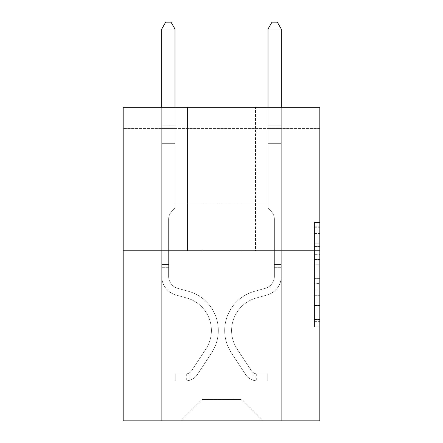 <?xml version="1.0" encoding="UTF-8"?>
<svg xmlns="http://www.w3.org/2000/svg" width="443" height="443" viewBox="0 0 443 443"><rect width="100%" height="100%" fill="white"/><g stroke="black" fill="none" stroke-linecap="round" stroke-linejoin="round"><path stroke-width="0.33" stroke-dasharray="2.21 1.66" d="M314.508 254.354L314.508 271.05L319.818 271.05L319.818 321.651L319.818 227.752L319.818 271.05L314.508 271.05L314.508 226.185L314.508 326.868L314.508 222.536L314.508 319.564L319.818 319.564L314.508 319.564L319.818 319.564L314.508 319.564L314.508 302.868L314.508 326.868L319.818 326.868L319.818 222.536L319.818 319.303L319.818 278.348L314.508 278.348L319.818 278.348L319.818 302.868L319.818 229.834L314.508 229.834L319.818 229.834L319.818 326.868L319.818 227.752L319.818 326.868L314.508 326.868L314.508 222.536L319.818 222.536L319.818 227.752L319.818 222.536L319.818 227.752L319.818 222.536L319.818 226.185L319.818 222.536L314.508 222.536L314.508 229.834L319.818 229.834L314.508 229.834L314.508 254.354L319.818 254.354M319.818 264.787L319.818 259.57L319.818 264.787L314.508 264.787L314.508 243.788L314.508 305.609L314.508 290.087L319.818 290.087L314.508 290.087L314.508 326.868L319.818 326.868L314.508 326.868L319.818 326.868L314.508 326.868L314.508 222.536L319.818 222.536L314.508 222.536L319.818 222.536L314.508 222.536L314.508 264.787L319.818 264.787M319.818 128.548L319.818 107.289L123.182 107.289L319.818 107.289L319.818 420.85L123.182 420.85L123.182 250.782L319.818 250.782L123.182 250.782L123.182 107.289L319.818 107.289L319.818 128.548L123.182 128.548L319.818 128.548M262.422 420.85L281.288 420.85L281.288 128.548L268.004 128.548L268.004 202.949L241.164 202.949L241.164 399.592L262.422 420.85L281.288 420.85L281.288 128.548L268.004 128.548L268.004 202.949L241.164 202.949L241.164 399.592L201.836 399.592L201.836 202.949L201.836 399.592L201.836 202.949L201.836 399.592L201.836 202.949L241.164 202.949L241.164 399.592L262.422 420.85L281.288 420.85L281.288 128.548L268.004 128.548L268.004 202.949L241.164 202.949L241.164 399.592L262.422 420.85L281.288 420.85L281.288 128.548L268.004 128.548L268.004 202.949L241.164 202.949L241.164 399.592L262.422 420.85L281.288 420.85L281.288 128.548L268.004 128.548L268.004 202.949L241.164 202.949L241.164 399.592L262.422 420.85L281.288 420.85L281.288 128.548L268.004 128.548L268.004 202.949L241.164 202.949L241.164 399.592L262.422 420.85L281.288 420.85L281.288 128.548L268.004 128.548L268.004 202.949L241.164 202.949L241.164 399.592L262.422 420.85L281.288 420.85L281.288 128.548L268.004 128.548L268.004 202.949L241.164 202.949L241.164 399.592L262.422 420.85L281.288 420.85L281.288 128.548L268.004 128.548L268.004 202.949L241.164 202.949L241.164 399.592L262.422 420.85L281.288 420.85L281.288 128.548L268.004 128.548L268.004 202.949L241.164 202.949L241.164 399.592L262.422 420.85L281.288 420.85L281.288 128.548L268.004 128.548L268.004 202.949L241.164 202.949L241.164 399.592L262.422 420.85L281.288 420.85L281.288 128.548L268.004 128.548L268.004 202.949L241.164 202.949L241.164 399.592L262.422 420.85L281.288 420.85L281.288 128.548L268.004 128.548L268.004 202.949L241.164 202.949L241.164 399.592L262.422 420.85L281.288 420.85L281.288 128.548L268.004 128.548L268.004 202.949L241.164 202.949L241.164 399.592L262.422 420.85L281.288 420.85L281.288 128.548L268.004 128.548L268.004 202.949L241.164 202.949L241.164 399.592L262.422 420.85L281.288 420.85L281.288 128.548L268.004 128.548L268.004 202.949L241.164 202.949L241.164 399.592L262.422 420.85L281.288 420.85L281.288 128.548L268.004 128.548L268.004 202.949L241.164 202.949L241.164 399.592L262.422 420.85L180.578 420.85L281.288 420.85L281.288 128.548L268.004 128.548L268.004 202.949L241.164 202.949L241.164 399.592L262.422 420.85L241.164 399.592L241.164 202.949L174.996 202.949L174.996 128.548L161.712 128.548L161.712 420.85L180.578 420.85L201.836 399.592L201.836 202.949L174.996 202.949L174.996 128.548L161.712 128.548L161.712 420.85L180.578 420.85L201.836 399.592L201.836 202.949L174.996 202.949L174.996 128.548L161.712 128.548L161.712 420.85L180.578 420.85L201.836 399.592L201.836 202.949L174.996 202.949L174.996 128.548L161.712 128.548L161.712 420.85L180.578 420.85L201.836 399.592L201.836 202.949L174.996 202.949L174.996 128.548L161.712 128.548L161.712 420.85L180.578 420.85L201.836 399.592L201.836 202.949L174.996 202.949L174.996 128.548L161.712 128.548L161.712 420.85L180.578 420.85L201.836 399.592L201.836 202.949L174.996 202.949L174.996 128.548L161.712 128.548L161.712 420.85L180.578 420.85L201.836 399.592L201.836 202.949L174.996 202.949L174.996 128.548L161.712 128.548L161.712 420.85L180.578 420.85L201.836 399.592L201.836 202.949L174.996 202.949L174.996 128.548L161.712 128.548L161.712 420.85L180.578 420.85L201.836 399.592L201.836 202.949L174.996 202.949L174.996 128.548L161.712 128.548L161.712 420.85L180.578 420.85L201.836 399.592L201.836 202.949L174.996 202.949L174.996 128.548L161.712 128.548L161.712 420.85L180.578 420.85L201.836 399.592L201.836 202.949L174.996 202.949L174.996 128.548L161.712 128.548L161.712 420.85L180.578 420.85L201.836 399.592L201.836 202.949L174.996 202.949L174.996 128.548L161.712 128.548L161.712 420.85L180.578 420.85L201.836 399.592L201.836 202.949L174.996 202.949L174.996 128.548L161.712 128.548L161.712 420.85L180.578 420.85L201.836 399.592L201.836 202.949L174.996 202.949L174.996 128.548L161.712 128.548L161.712 420.85L180.578 420.85L201.836 399.592L241.164 399.592L262.422 420.85M161.712 420.85L180.578 420.85L201.836 399.592L201.836 202.949L174.996 202.949L174.996 128.548L161.712 128.548L161.712 420.85L180.578 420.85L201.836 399.592L180.578 420.85L201.836 399.592L180.578 420.85L161.712 420.85L161.712 128.548L161.712 420.85M174.996 128.548L161.712 128.548L174.996 128.548L174.996 202.949L174.996 128.548M255.511 107.289L187.489 107.289L255.511 107.289L187.489 107.289L255.511 107.289L255.511 250.782L187.489 250.782L255.511 250.782L187.489 250.782L255.511 250.782L255.511 107.289M123.182 128.548L123.182 107.289L123.182 128.548M201.836 202.949L174.996 202.949L201.836 202.949M123.182 250.782L319.818 250.782M314.508 271.05L319.818 271.05L314.508 271.05M314.508 226.185L314.508 222.536L314.508 226.185L319.818 226.185L314.508 226.185M314.508 305.349L314.508 283.57L314.508 305.349L319.818 305.349L314.508 305.349M314.508 283.57L314.508 278.348L319.818 278.348L314.508 278.348L314.508 283.57L319.818 283.57L314.508 283.57M314.508 243.788L314.508 229.834L314.508 243.788L319.818 243.788L314.508 243.788M314.508 222.536L319.818 222.536L314.508 222.536L314.508 227.752L314.508 222.536L319.818 222.536M314.508 326.868L319.818 326.868L314.508 326.868L314.508 321.651L314.508 326.868M187.489 107.289L187.489 250.782L187.489 107.289M168.622 264.493L168.622 267.683L161.712 267.683L161.712 264.493L161.712 276.299L161.712 29.061L161.712 143.322L161.712 29.061L174.996 29.061L174.996 125.784L174.996 29.061L161.712 29.061L165.699 22.15L171.009 22.15L165.699 22.15L161.712 29.061L161.712 143.322L161.712 29.061L174.996 29.061L171.009 22.15L174.996 29.061L174.996 143.322L161.712 143.322L161.712 29.061L165.699 22.15L171.009 22.15L165.699 22.15L161.712 29.061L161.712 143.322L161.712 29.061L174.996 29.061L161.712 29.061L165.699 22.15L171.009 22.15L174.996 29.061L171.009 22.15L165.699 22.15L161.712 29.061L161.712 143.322L174.996 143.322L174.996 208.16L172 211.156A11.546 11.546 0 0 0 168.622 219.324A11.546 11.546 0 0 1 172 211.156L174.996 208.16L174.996 29.061L174.996 143.322L161.712 143.322L161.712 276.299A19.398 19.398 0 0 0 175.899 294.988A19.398 19.398 0 0 1 161.712 276.299L161.712 143.322L174.996 143.322L174.996 208.16L172 211.156A11.546 11.546 0 0 0 168.622 219.324A11.546 11.546 0 0 1 172 211.156L174.996 208.16L174.996 29.061L161.712 29.061L174.996 29.061L171.009 22.15L174.996 29.061L174.996 143.322L161.712 143.322L161.712 276.299A19.398 19.398 0 0 0 175.899 294.988A19.398 19.398 0 0 1 161.712 276.299L161.712 143.322L174.996 143.322L174.996 208.16L172 211.156A11.546 11.546 0 0 0 168.622 219.324A11.546 11.546 0 0 1 172 211.156L174.996 208.16L174.996 29.061L161.712 29.061L165.699 22.15L171.009 22.15L165.699 22.15L161.712 29.061L161.712 125.784L161.712 29.061L174.996 29.061L171.009 22.15L174.996 29.061L174.996 143.322L161.712 143.322L161.712 276.299A19.398 19.398 0 0 0 175.899 294.988A19.398 19.398 0 0 1 161.712 276.299L161.712 143.322L174.996 143.322L174.996 208.16L172 211.156A11.546 11.546 0 0 0 168.622 219.324A11.546 11.546 0 0 1 172 211.156L174.996 208.16L174.996 29.061L161.712 29.061L165.699 22.15L171.009 22.15L165.699 22.15L161.712 29.061L161.712 127.767L161.712 29.061L174.996 29.061L171.009 22.15L174.996 29.061L174.996 143.322L161.712 143.322L161.712 276.299A19.398 19.398 0 0 0 175.899 294.988L186.713 298.001L175.899 294.988A19.398 19.398 0 0 1 161.712 276.299L161.712 143.322L174.996 143.322L174.996 208.16L172 211.156A11.546 11.546 0 0 0 168.622 219.324A11.546 11.546 0 0 1 172 211.156L174.996 208.16L174.996 29.061L161.712 29.061L165.699 22.15L171.009 22.15L165.699 22.15L161.712 29.061L161.712 276.299A19.398 19.398 0 0 0 175.899 294.988A19.398 19.398 0 0 1 161.712 276.299L161.712 143.322L174.996 143.322L174.996 208.16L172 211.156A11.546 11.546 0 0 0 168.622 219.324A11.546 11.546 0 0 1 172 211.156L174.996 208.16L174.996 143.322L161.712 143.322L161.712 276.299A19.398 19.398 0 0 0 175.899 294.988A19.398 19.398 0 0 1 161.712 276.299L161.712 143.322L174.996 143.322L174.996 127.767L174.996 208.16L172 211.156A11.546 11.546 0 0 0 168.622 219.324A11.546 11.546 0 0 1 172 211.156L174.996 208.16L174.996 143.322L161.712 143.322L161.712 276.299A19.398 19.398 0 0 0 175.899 294.988L186.713 298.001L175.899 294.988A19.398 19.398 0 0 1 161.712 276.299L161.712 143.322L174.996 143.322L174.996 125.784L174.996 208.16L172 211.156A11.546 11.546 0 0 0 168.622 219.324A11.546 11.546 0 0 1 172 211.156L174.996 208.16L174.996 143.322L161.712 143.322L161.712 276.299A19.398 19.398 0 0 0 175.899 294.988A19.398 19.398 0 0 1 161.712 276.299L161.712 143.322L174.996 143.322L174.996 29.061L171.009 22.15L174.996 29.061L174.996 208.16L172 211.156A11.546 11.546 0 0 0 168.622 219.324A11.546 11.546 0 0 1 172 211.156L174.996 208.16L174.996 143.322L161.712 143.322L161.712 276.299L161.712 267.683L168.622 267.683L168.622 264.493L161.712 264.493L168.622 264.493L168.622 276.299L168.622 219.324L168.622 276.299A12.487 12.487 0 0 0 177.754 288.332A12.487 12.487 0 0 1 168.622 276.299L168.622 219.324L168.622 276.299L168.622 264.493L161.712 264.493L168.622 264.493L168.622 276.299A12.487 12.487 0 0 0 177.754 288.332A12.487 12.487 0 0 1 168.622 276.299L168.622 219.324L168.622 276.299A12.487 12.487 0 0 0 177.754 288.332A12.487 12.487 0 0 1 168.622 276.299L168.622 219.324L168.622 276.299L168.622 264.493L161.712 264.493L168.622 264.493L168.622 276.299A12.487 12.487 0 0 0 177.754 288.332L188.568 291.344L177.754 288.332A12.487 12.487 0 0 1 168.622 276.299L168.622 219.324L168.622 276.299A12.487 12.487 0 0 0 177.754 288.332A12.487 12.487 0 0 1 168.622 276.299L168.622 219.324L168.622 276.299L168.622 264.493L161.712 264.493L168.622 264.493L168.622 276.299A12.487 12.487 0 0 0 177.754 288.332A12.487 12.487 0 0 1 168.622 276.299L168.622 219.324L168.622 276.299A12.487 12.487 0 0 0 177.754 288.332L188.568 291.344L177.754 288.332A12.487 12.487 0 0 1 168.622 276.299L168.622 219.324L168.622 276.299L168.622 264.493L161.712 264.493M185.894 380.88A14.082 14.082 0 0 0 197.401 374.529L211.649 352.811A40.656 40.656 0 0 0 188.568 291.344L177.754 288.332A12.487 12.487 0 0 1 168.622 276.299A12.487 12.487 0 0 0 177.754 288.332A12.487 12.487 0 0 1 168.622 276.299L168.622 219.324L168.622 276.299A12.487 12.487 0 0 0 177.754 288.332L188.568 291.344A40.656 40.656 0 0 1 211.649 352.811A40.656 40.656 0 0 0 188.568 291.344L177.754 288.332A12.487 12.487 0 0 1 168.622 276.299A12.487 12.487 0 0 0 177.754 288.332A12.487 12.487 0 0 1 168.622 276.299A12.487 12.487 0 0 0 177.754 288.332L188.568 291.344L177.754 288.332A12.487 12.487 0 0 1 168.622 276.299A12.487 12.487 0 0 0 177.754 288.332L188.568 291.344L177.754 288.332A12.487 12.487 0 0 1 168.622 276.299A12.487 12.487 0 0 0 177.754 288.332A12.487 12.487 0 0 1 168.622 276.299A12.487 12.487 0 0 0 177.754 288.332L188.568 291.344A40.656 40.656 0 0 1 211.649 352.811A40.656 40.656 0 0 0 188.568 291.344L177.754 288.332A12.487 12.487 0 0 1 168.622 276.299A12.487 12.487 0 0 0 177.754 288.332L188.568 291.344L177.754 288.332A12.487 12.487 0 0 1 168.622 276.299A12.487 12.487 0 0 0 177.754 288.332A12.487 12.487 0 0 1 168.622 276.299A12.487 12.487 0 0 0 177.754 288.332L188.568 291.344L177.754 288.332A12.487 12.487 0 0 1 168.622 276.299A12.487 12.487 0 0 0 177.754 288.332L188.568 291.344A40.656 40.656 0 0 1 211.649 352.811L197.401 374.529L211.649 352.811A40.656 40.656 0 0 0 188.568 291.344L177.754 288.332L188.568 291.344A40.656 40.656 0 0 1 211.649 352.811A40.656 40.656 0 0 0 188.568 291.344L177.754 288.332L188.568 291.344A40.656 40.656 0 0 1 211.649 352.811A40.656 40.656 0 0 0 188.568 291.344L177.754 288.332L188.568 291.344A40.656 40.656 0 0 1 211.649 352.811L197.401 374.529L211.649 352.811A40.656 40.656 0 0 0 188.568 291.344L177.754 288.332L188.568 291.344A40.656 40.656 0 0 1 211.649 352.811A40.656 40.656 0 0 0 188.568 291.344L177.754 288.332L188.568 291.344A40.656 40.656 0 0 1 211.649 352.811A40.656 40.656 0 0 0 188.568 291.344L177.754 288.332L188.568 291.344A40.656 40.656 0 0 1 211.649 352.811L197.401 374.529A14.082 14.082 0 0 1 189.881 380.227A14.082 14.082 0 0 0 197.401 374.529L211.649 352.811A40.656 40.656 0 0 0 188.568 291.344A40.656 40.656 0 0 1 211.649 352.811A40.656 40.656 0 0 0 188.568 291.344A40.656 40.656 0 0 1 211.649 352.811L197.401 374.529L211.649 352.811A40.656 40.656 0 0 0 188.568 291.344A40.656 40.656 0 0 1 211.649 352.811L197.401 374.529L211.649 352.811A40.656 40.656 0 0 0 188.568 291.344A40.656 40.656 0 0 1 211.649 352.811A40.656 40.656 0 0 0 188.568 291.344A40.656 40.656 0 0 1 211.649 352.811L197.401 374.529A14.082 14.082 0 0 1 189.881 380.227C185.783 381.096 185.783 381.096 189.881 380.227C185.783 381.096 185.783 381.096 189.881 380.227A14.082 14.082 0 0 0 197.401 374.529L211.649 352.811A40.656 40.656 0 0 0 188.568 291.344A40.656 40.656 0 0 1 211.649 352.811L197.401 374.529L211.649 352.811A40.656 40.656 0 0 0 188.568 291.344A40.656 40.656 0 0 1 211.649 352.811A40.656 40.656 0 0 0 188.568 291.344A40.656 40.656 0 0 1 211.649 352.811L197.401 374.529L211.649 352.811A40.656 40.656 0 0 0 188.568 291.344A40.656 40.656 0 0 1 211.649 352.811L197.401 374.529A14.082 14.082 0 0 1 189.881 380.227C185.783 381.096 185.783 381.096 189.881 380.227C185.783 381.096 185.783 381.096 189.881 380.227A14.082 14.082 0 0 0 197.401 374.529L211.649 352.811L197.401 374.529A14.082 14.082 0 0 1 189.881 380.227C185.783 381.096 185.783 381.096 189.881 380.227C185.783 381.096 185.783 381.096 189.881 380.227A14.082 14.082 0 0 0 197.401 374.529L211.649 352.811L197.401 374.529A14.082 14.082 0 0 1 189.881 380.227C185.783 381.096 185.783 381.096 189.881 380.227C185.783 381.096 185.783 381.096 189.881 380.227A14.082 14.082 0 0 0 197.401 374.529L211.649 352.811L197.401 374.529A14.082 14.082 0 0 1 189.881 380.227C185.783 381.096 185.783 381.096 189.881 380.227C185.783 381.096 185.783 381.096 189.881 380.227A14.082 14.082 0 0 0 197.401 374.529L211.649 352.811L197.401 374.529A14.082 14.082 0 0 1 189.881 380.227C185.783 381.096 185.783 381.096 189.881 380.227C185.783 381.096 185.783 381.096 189.881 380.227A14.082 14.082 0 0 0 197.401 374.529L211.649 352.811L197.401 374.529A14.082 14.082 0 0 1 189.881 380.227C185.783 381.096 185.783 381.096 189.881 380.227C185.783 381.096 185.783 381.096 189.881 380.227A14.082 14.082 0 0 0 197.401 374.529L211.649 352.811L197.401 374.529A14.082 14.082 0 0 1 189.881 380.227C185.783 381.096 185.783 381.096 189.881 380.227C185.783 381.096 185.783 381.096 189.881 380.227A14.082 14.082 0 0 0 197.401 374.529A14.082 14.082 0 0 1 185.894 380.88L185.894 373.97A7.177 7.177 0 0 0 191.625 370.736L205.873 349.023A33.746 33.746 0 0 0 186.713 298.001A33.746 33.746 0 0 1 205.873 349.023A33.746 33.746 0 0 0 186.713 298.001L175.899 294.988A19.398 19.398 0 0 1 161.712 276.299A19.398 19.398 0 0 0 175.899 294.988L186.713 298.001L175.899 294.988A19.398 19.398 0 0 1 161.712 276.299A19.398 19.398 0 0 0 175.899 294.988A19.398 19.398 0 0 1 161.712 276.299A19.398 19.398 0 0 0 175.899 294.988L186.713 298.001L175.899 294.988A19.398 19.398 0 0 1 161.712 276.299A19.398 19.398 0 0 0 175.899 294.988L186.713 298.001A33.746 33.746 0 0 1 205.873 349.023A33.746 33.746 0 0 0 186.713 298.001L175.899 294.988A19.398 19.398 0 0 1 161.712 276.299A19.398 19.398 0 0 0 175.899 294.988A19.398 19.398 0 0 1 161.712 276.299A19.398 19.398 0 0 0 175.899 294.988L186.713 298.001L175.899 294.988A19.398 19.398 0 0 1 161.712 276.299A19.398 19.398 0 0 0 175.899 294.988L186.713 298.001L175.899 294.988A19.398 19.398 0 0 1 161.712 276.299A19.398 19.398 0 0 0 175.899 294.988A19.398 19.398 0 0 1 161.712 276.299A19.398 19.398 0 0 0 175.899 294.988L186.713 298.001A33.746 33.746 0 0 1 205.873 349.023L191.625 370.736L205.873 349.023A33.746 33.746 0 0 0 186.713 298.001L175.899 294.988A19.398 19.398 0 0 1 161.712 276.299A19.398 19.398 0 0 0 175.899 294.988L186.713 298.001A33.746 33.746 0 0 1 205.873 349.023A33.746 33.746 0 0 0 186.713 298.001L175.899 294.988L186.713 298.001A33.746 33.746 0 0 1 205.873 349.023A33.746 33.746 0 0 0 186.713 298.001L175.899 294.988L186.713 298.001A33.746 33.746 0 0 1 205.873 349.023L191.625 370.736L205.873 349.023A33.746 33.746 0 0 0 186.713 298.001L175.899 294.988L186.713 298.001A33.746 33.746 0 0 1 205.873 349.023A33.746 33.746 0 0 0 186.713 298.001L175.899 294.988L186.713 298.001A33.746 33.746 0 0 1 205.873 349.023A33.746 33.746 0 0 0 186.713 298.001L175.899 294.988L186.713 298.001A33.746 33.746 0 0 1 205.873 349.023L191.625 370.736A7.177 7.177 0 0 1 189.881 372.58C185.855 374.429 185.855 374.429 189.881 372.58C185.855 374.429 185.855 374.429 189.881 372.58A7.177 7.177 0 0 0 191.625 370.736L205.873 349.023A33.746 33.746 0 0 0 186.713 298.001A33.746 33.746 0 0 1 205.873 349.023A33.746 33.746 0 0 0 186.713 298.001A33.746 33.746 0 0 1 205.873 349.023L191.625 370.736L205.873 349.023A33.746 33.746 0 0 0 186.713 298.001A33.746 33.746 0 0 1 205.873 349.023L191.625 370.736L205.873 349.023A33.746 33.746 0 0 0 186.713 298.001A33.746 33.746 0 0 1 205.873 349.023A33.746 33.746 0 0 0 186.713 298.001A33.746 33.746 0 0 1 205.873 349.023L191.625 370.736A7.177 7.177 0 0 1 189.881 372.58C185.855 374.429 185.855 374.429 189.881 372.58C185.855 374.429 185.855 374.429 189.881 372.58A7.177 7.177 0 0 0 191.625 370.736L205.873 349.023A33.746 33.746 0 0 0 186.713 298.001A33.746 33.746 0 0 1 205.873 349.023L191.625 370.736L205.873 349.023A33.746 33.746 0 0 0 186.713 298.001A33.746 33.746 0 0 1 205.873 349.023A33.746 33.746 0 0 0 186.713 298.001A33.746 33.746 0 0 1 205.873 349.023L191.625 370.736L205.873 349.023A33.746 33.746 0 0 0 186.713 298.001A33.746 33.746 0 0 1 205.873 349.023L191.625 370.736A7.177 7.177 0 0 1 189.881 372.58C185.855 374.429 185.855 374.429 189.881 372.58C185.855 374.429 185.855 374.429 189.881 372.58A7.177 7.177 0 0 0 191.625 370.736L205.873 349.023L191.625 370.736A7.177 7.177 0 0 1 189.881 372.58C185.855 374.429 185.855 374.429 189.881 372.58C185.855 374.429 185.855 374.429 189.881 372.58A7.177 7.177 0 0 0 191.625 370.736L205.873 349.023L191.625 370.736A7.177 7.177 0 0 1 189.881 372.58C185.855 374.429 185.855 374.429 189.881 372.58C185.855 374.429 185.855 374.429 189.881 372.58A7.177 7.177 0 0 0 191.625 370.736L205.873 349.023L191.625 370.736A7.177 7.177 0 0 1 189.881 372.58C185.855 374.429 185.855 374.429 189.881 372.58C185.855 374.429 185.855 374.429 189.881 372.58A7.177 7.177 0 0 0 191.625 370.736L205.873 349.023L191.625 370.736A7.177 7.177 0 0 1 189.881 372.58C185.855 374.429 185.855 374.429 189.881 372.58C185.855 374.429 185.855 374.429 189.881 372.58A7.177 7.177 0 0 0 191.625 370.736L205.873 349.023L191.625 370.736A7.177 7.177 0 0 1 189.881 372.58C185.855 374.429 185.855 374.429 189.881 372.58C185.855 374.429 185.855 374.429 189.881 372.58A7.177 7.177 0 0 0 191.625 370.736L205.873 349.023L191.625 370.736A7.177 7.177 0 0 1 189.881 372.58C185.855 374.429 185.855 374.429 189.881 372.58C185.855 374.429 185.855 374.429 189.881 372.58A7.177 7.177 0 0 0 191.625 370.736A7.177 7.177 0 0 1 185.894 373.97L185.894 380.88L175.262 380.886L185.894 380.88A14.082 14.082 0 0 0 197.401 374.529A14.082 14.082 0 0 1 185.894 380.88L185.894 373.97L175.262 373.975L185.894 373.97A7.177 7.177 0 0 0 191.625 370.736A7.177 7.177 0 0 1 185.894 373.97L185.894 380.88L175.262 380.886L175.262 373.975L175.262 380.886L185.894 380.88A14.082 14.082 0 0 0 197.401 374.529A14.082 14.082 0 0 1 185.894 380.88L185.894 373.97L175.262 373.975L185.894 373.97A7.177 7.177 0 0 0 191.625 370.736A7.177 7.177 0 0 1 185.894 373.97L185.894 380.88L175.262 380.886L175.262 373.975L175.262 380.886L185.894 380.88A14.082 14.082 0 0 0 197.401 374.529A14.082 14.082 0 0 1 185.894 380.88L185.894 373.97L175.262 373.975L185.894 373.97A7.177 7.177 0 0 0 191.625 370.736A7.177 7.177 0 0 1 185.894 373.97L185.894 380.88L175.262 380.886L175.262 373.975L175.262 380.886L185.894 380.88A14.082 14.082 0 0 0 197.401 374.529A14.082 14.082 0 0 1 185.894 380.88L185.894 373.97L175.262 373.975L185.894 373.97A7.177 7.177 0 0 0 191.625 370.736A7.177 7.177 0 0 1 185.894 373.97L185.894 380.88L175.262 380.886L175.262 373.975L175.262 380.886L185.894 380.88A14.082 14.082 0 0 0 197.401 374.529A14.082 14.082 0 0 1 185.894 380.88L185.894 373.97L175.262 373.975L185.894 373.97A7.177 7.177 0 0 0 191.625 370.736A7.177 7.177 0 0 1 185.894 373.97L185.894 380.88L175.262 380.886L175.262 373.975L175.262 380.886L185.894 380.88A14.082 14.082 0 0 0 197.401 374.529A14.082 14.082 0 0 1 185.894 380.88L185.894 373.97L175.262 373.975L185.894 373.97A7.177 7.177 0 0 0 191.625 370.736A7.177 7.177 0 0 1 185.894 373.97L185.894 380.88L175.262 380.886L175.262 373.975L175.262 380.886L185.894 380.88A14.082 14.082 0 0 0 197.401 374.529A14.082 14.082 0 0 1 185.894 380.88L185.894 373.97L175.262 373.975L185.894 373.97A7.177 7.177 0 0 0 191.625 370.736A7.177 7.177 0 0 1 185.894 373.97L185.894 380.88L175.262 380.886L175.262 373.975L175.262 380.886L185.894 380.88A14.082 14.082 0 0 0 197.401 374.529A14.082 14.082 0 0 1 185.894 380.88L185.894 373.97L175.262 373.975L185.894 373.97A7.177 7.177 0 0 0 191.625 370.736A7.177 7.177 0 0 1 185.894 373.97L185.894 380.88L175.262 380.886L175.262 373.975L175.262 380.886L185.894 380.88M274.378 264.493L274.378 267.683L281.288 267.683L281.288 264.493L281.288 276.299L281.288 29.061L281.288 143.322L281.288 29.061L268.004 29.061L268.004 125.784L268.004 29.061L281.288 29.061L277.301 22.15L271.991 22.15L277.301 22.15L281.288 29.061L281.288 143.322L281.288 29.061L268.004 29.061L271.991 22.15L268.004 29.061L268.004 143.322L281.288 143.322L281.288 29.061L277.301 22.15L271.991 22.15L277.301 22.15L281.288 29.061L281.288 143.322L281.288 29.061L268.004 29.061L281.288 29.061L277.301 22.15L271.991 22.15L268.004 29.061L271.991 22.15L277.301 22.15L281.288 29.061L281.288 143.322L268.004 143.322L268.004 208.16L271 211.156A11.546 11.546 0 0 1 274.378 219.324A11.546 11.546 0 0 0 271 211.156L268.004 208.16L268.004 29.061L268.004 143.322L281.288 143.322L281.288 276.299A19.398 19.398 0 0 1 267.101 294.988A19.398 19.398 0 0 0 281.288 276.299L281.288 143.322L268.004 143.322L268.004 208.16L271 211.156A11.546 11.546 0 0 1 274.378 219.324A11.546 11.546 0 0 0 271 211.156L268.004 208.16L268.004 29.061L281.288 29.061L268.004 29.061L271.991 22.15L268.004 29.061L268.004 143.322L281.288 143.322L281.288 276.299A19.398 19.398 0 0 1 267.101 294.988A19.398 19.398 0 0 0 281.288 276.299L281.288 143.322L268.004 143.322L268.004 208.16L271 211.156A11.546 11.546 0 0 1 274.378 219.324A11.546 11.546 0 0 0 271 211.156L268.004 208.16L268.004 29.061L281.288 29.061L277.301 22.15L271.991 22.15L277.301 22.15L281.288 29.061L281.288 125.784L281.288 29.061L268.004 29.061L271.991 22.15L268.004 29.061L268.004 143.322L281.288 143.322L281.288 276.299A19.398 19.398 0 0 1 267.101 294.988A19.398 19.398 0 0 0 281.288 276.299L281.288 143.322L268.004 143.322L268.004 208.16L271 211.156A11.546 11.546 0 0 1 274.378 219.324A11.546 11.546 0 0 0 271 211.156L268.004 208.16L268.004 29.061L281.288 29.061L277.301 22.15L271.991 22.15L277.301 22.15L281.288 29.061L281.288 127.767L281.288 29.061L268.004 29.061L271.991 22.15L268.004 29.061L268.004 143.322L281.288 143.322L281.288 276.299A19.398 19.398 0 0 1 267.101 294.988L256.287 298.001L267.101 294.988A19.398 19.398 0 0 0 281.288 276.299L281.288 143.322L268.004 143.322L268.004 208.16L271 211.156A11.546 11.546 0 0 1 274.378 219.324A11.546 11.546 0 0 0 271 211.156L268.004 208.16L268.004 29.061L281.288 29.061L277.301 22.15L271.991 22.15L277.301 22.15L281.288 29.061L281.288 276.299A19.398 19.398 0 0 1 267.101 294.988A19.398 19.398 0 0 0 281.288 276.299L281.288 143.322L268.004 143.322L268.004 208.16L271 211.156A11.546 11.546 0 0 1 274.378 219.324A11.546 11.546 0 0 0 271 211.156L268.004 208.16L268.004 143.322L281.288 143.322L281.288 276.299A19.398 19.398 0 0 1 267.101 294.988A19.398 19.398 0 0 0 281.288 276.299L281.288 143.322L268.004 143.322L268.004 127.767L268.004 208.16L271 211.156A11.546 11.546 0 0 1 274.378 219.324A11.546 11.546 0 0 0 271 211.156L268.004 208.16L268.004 143.322L281.288 143.322L281.288 276.299A19.398 19.398 0 0 1 267.101 294.988L256.287 298.001L267.101 294.988A19.398 19.398 0 0 0 281.288 276.299L281.288 143.322L268.004 143.322L268.004 125.784L268.004 208.16L271 211.156A11.546 11.546 0 0 1 274.378 219.324A11.546 11.546 0 0 0 271 211.156L268.004 208.16L268.004 143.322L281.288 143.322L281.288 276.299A19.398 19.398 0 0 1 267.101 294.988A19.398 19.398 0 0 0 281.288 276.299L281.288 143.322L268.004 143.322L268.004 29.061L271.991 22.15L268.004 29.061L268.004 208.16L271 211.156A11.546 11.546 0 0 1 274.378 219.324A11.546 11.546 0 0 0 271 211.156L268.004 208.16L268.004 143.322L281.288 143.322L281.288 276.299L281.288 267.683L274.378 267.683L274.378 264.493L281.288 264.493L274.378 264.493L274.378 276.299L274.378 219.324L274.378 276.299A12.487 12.487 0 0 1 265.246 288.332A12.487 12.487 0 0 0 274.378 276.299L274.378 219.324L274.378 276.299L274.378 264.493L281.288 264.493L274.378 264.493L274.378 276.299A12.487 12.487 0 0 1 265.246 288.332A12.487 12.487 0 0 0 274.378 276.299L274.378 219.324L274.378 276.299A12.487 12.487 0 0 1 265.246 288.332A12.487 12.487 0 0 0 274.378 276.299L274.378 219.324L274.378 276.299L274.378 264.493L281.288 264.493L274.378 264.493L274.378 276.299A12.487 12.487 0 0 1 265.246 288.332L254.432 291.344L265.246 288.332A12.487 12.487 0 0 0 274.378 276.299L274.378 219.324L274.378 276.299A12.487 12.487 0 0 1 265.246 288.332A12.487 12.487 0 0 0 274.378 276.299L274.378 219.324L274.378 276.299L274.378 264.493L281.288 264.493L274.378 264.493L274.378 276.299A12.487 12.487 0 0 1 265.246 288.332A12.487 12.487 0 0 0 274.378 276.299L274.378 219.324L274.378 276.299A12.487 12.487 0 0 1 265.246 288.332L254.432 291.344L265.246 288.332A12.487 12.487 0 0 0 274.378 276.299L274.378 219.324L274.378 276.299L274.378 264.493L281.288 264.493M257.106 380.88A14.082 14.082 0 0 1 245.599 374.529L231.351 352.811A40.656 40.656 0 0 1 254.432 291.344L265.246 288.332A12.487 12.487 0 0 0 274.378 276.299A12.487 12.487 0 0 1 265.246 288.332A12.487 12.487 0 0 0 274.378 276.299L274.378 219.324L274.378 276.299A12.487 12.487 0 0 1 265.246 288.332L254.432 291.344A40.656 40.656 0 0 0 231.351 352.811A40.656 40.656 0 0 1 254.432 291.344L265.246 288.332A12.487 12.487 0 0 0 274.378 276.299A12.487 12.487 0 0 1 265.246 288.332A12.487 12.487 0 0 0 274.378 276.299A12.487 12.487 0 0 1 265.246 288.332L254.432 291.344L265.246 288.332A12.487 12.487 0 0 0 274.378 276.299A12.487 12.487 0 0 1 265.246 288.332L254.432 291.344L265.246 288.332A12.487 12.487 0 0 0 274.378 276.299A12.487 12.487 0 0 1 265.246 288.332A12.487 12.487 0 0 0 274.378 276.299A12.487 12.487 0 0 1 265.246 288.332L254.432 291.344A40.656 40.656 0 0 0 231.351 352.811A40.656 40.656 0 0 1 254.432 291.344L265.246 288.332A12.487 12.487 0 0 0 274.378 276.299A12.487 12.487 0 0 1 265.246 288.332L254.432 291.344L265.246 288.332A12.487 12.487 0 0 0 274.378 276.299A12.487 12.487 0 0 1 265.246 288.332A12.487 12.487 0 0 0 274.378 276.299A12.487 12.487 0 0 1 265.246 288.332L254.432 291.344L265.246 288.332A12.487 12.487 0 0 0 274.378 276.299A12.487 12.487 0 0 1 265.246 288.332L254.432 291.344A40.656 40.656 0 0 0 231.351 352.811L245.599 374.529L231.351 352.811A40.656 40.656 0 0 1 254.432 291.344L265.246 288.332L254.432 291.344A40.656 40.656 0 0 0 231.351 352.811A40.656 40.656 0 0 1 254.432 291.344L265.246 288.332L254.432 291.344A40.656 40.656 0 0 0 231.351 352.811A40.656 40.656 0 0 1 254.432 291.344L265.246 288.332L254.432 291.344A40.656 40.656 0 0 0 231.351 352.811L245.599 374.529L231.351 352.811A40.656 40.656 0 0 1 254.432 291.344L265.246 288.332L254.432 291.344A40.656 40.656 0 0 0 231.351 352.811A40.656 40.656 0 0 1 254.432 291.344L265.246 288.332L254.432 291.344A40.656 40.656 0 0 0 231.351 352.811A40.656 40.656 0 0 1 254.432 291.344L265.246 288.332L254.432 291.344A40.656 40.656 0 0 0 231.351 352.811L245.599 374.529A14.082 14.082 0 0 0 253.119 380.227A14.082 14.082 0 0 1 245.599 374.529L231.351 352.811A40.656 40.656 0 0 1 254.432 291.344A40.656 40.656 0 0 0 231.351 352.811A40.656 40.656 0 0 1 254.432 291.344A40.656 40.656 0 0 0 231.351 352.811L245.599 374.529L231.351 352.811A40.656 40.656 0 0 1 254.432 291.344A40.656 40.656 0 0 0 231.351 352.811L245.599 374.529L231.351 352.811A40.656 40.656 0 0 1 254.432 291.344A40.656 40.656 0 0 0 231.351 352.811A40.656 40.656 0 0 1 254.432 291.344A40.656 40.656 0 0 0 231.351 352.811L245.599 374.529A14.082 14.082 0 0 0 253.119 380.227C257.217 381.096 257.217 381.096 253.119 380.227C257.217 381.096 257.217 381.096 253.119 380.227A14.082 14.082 0 0 1 245.599 374.529L231.351 352.811A40.656 40.656 0 0 1 254.432 291.344A40.656 40.656 0 0 0 231.351 352.811L245.599 374.529L231.351 352.811A40.656 40.656 0 0 1 254.432 291.344A40.656 40.656 0 0 0 231.351 352.811A40.656 40.656 0 0 1 254.432 291.344A40.656 40.656 0 0 0 231.351 352.811L245.599 374.529L231.351 352.811A40.656 40.656 0 0 1 254.432 291.344A40.656 40.656 0 0 0 231.351 352.811L245.599 374.529A14.082 14.082 0 0 0 253.119 380.227C257.217 381.096 257.217 381.096 253.119 380.227C257.217 381.096 257.217 381.096 253.119 380.227A14.082 14.082 0 0 1 245.599 374.529L231.351 352.811L245.599 374.529A14.082 14.082 0 0 0 253.119 380.227C257.217 381.096 257.217 381.096 253.119 380.227C257.217 381.096 257.217 381.096 253.119 380.227A14.082 14.082 0 0 1 245.599 374.529L231.351 352.811L245.599 374.529A14.082 14.082 0 0 0 253.119 380.227C257.217 381.096 257.217 381.096 253.119 380.227C257.217 381.096 257.217 381.096 253.119 380.227A14.082 14.082 0 0 1 245.599 374.529L231.351 352.811L245.599 374.529A14.082 14.082 0 0 0 253.119 380.227C257.217 381.096 257.217 381.096 253.119 380.227C257.217 381.096 257.217 381.096 253.119 380.227A14.082 14.082 0 0 1 245.599 374.529L231.351 352.811L245.599 374.529A14.082 14.082 0 0 0 253.119 380.227C257.217 381.096 257.217 381.096 253.119 380.227C257.217 381.096 257.217 381.096 253.119 380.227A14.082 14.082 0 0 1 245.599 374.529L231.351 352.811L245.599 374.529A14.082 14.082 0 0 0 253.119 380.227C257.217 381.096 257.217 381.096 253.119 380.227C257.217 381.096 257.217 381.096 253.119 380.227A14.082 14.082 0 0 1 245.599 374.529L231.351 352.811L245.599 374.529A14.082 14.082 0 0 0 253.119 380.227C257.217 381.096 257.217 381.096 253.119 380.227C257.217 381.096 257.217 381.096 253.119 380.227A14.082 14.082 0 0 1 245.599 374.529A14.082 14.082 0 0 0 257.106 380.88L257.106 373.97A7.177 7.177 0 0 1 251.375 370.736L237.127 349.023A33.746 33.746 0 0 1 256.287 298.001A33.746 33.746 0 0 0 237.127 349.023A33.746 33.746 0 0 1 256.287 298.001L267.101 294.988A19.398 19.398 0 0 0 281.288 276.299A19.398 19.398 0 0 1 267.101 294.988L256.287 298.001L267.101 294.988A19.398 19.398 0 0 0 281.288 276.299A19.398 19.398 0 0 1 267.101 294.988A19.398 19.398 0 0 0 281.288 276.299A19.398 19.398 0 0 1 267.101 294.988L256.287 298.001L267.101 294.988A19.398 19.398 0 0 0 281.288 276.299A19.398 19.398 0 0 1 267.101 294.988L256.287 298.001A33.746 33.746 0 0 0 237.127 349.023A33.746 33.746 0 0 1 256.287 298.001L267.101 294.988A19.398 19.398 0 0 0 281.288 276.299A19.398 19.398 0 0 1 267.101 294.988A19.398 19.398 0 0 0 281.288 276.299A19.398 19.398 0 0 1 267.101 294.988L256.287 298.001L267.101 294.988A19.398 19.398 0 0 0 281.288 276.299A19.398 19.398 0 0 1 267.101 294.988L256.287 298.001L267.101 294.988A19.398 19.398 0 0 0 281.288 276.299A19.398 19.398 0 0 1 267.101 294.988A19.398 19.398 0 0 0 281.288 276.299A19.398 19.398 0 0 1 267.101 294.988L256.287 298.001A33.746 33.746 0 0 0 237.127 349.023L251.375 370.736L237.127 349.023A33.746 33.746 0 0 1 256.287 298.001L267.101 294.988A19.398 19.398 0 0 0 281.288 276.299A19.398 19.398 0 0 1 267.101 294.988L256.287 298.001A33.746 33.746 0 0 0 237.127 349.023A33.746 33.746 0 0 1 256.287 298.001L267.101 294.988L256.287 298.001A33.746 33.746 0 0 0 237.127 349.023A33.746 33.746 0 0 1 256.287 298.001L267.101 294.988L256.287 298.001A33.746 33.746 0 0 0 237.127 349.023L251.375 370.736L237.127 349.023A33.746 33.746 0 0 1 256.287 298.001L267.101 294.988L256.287 298.001A33.746 33.746 0 0 0 237.127 349.023A33.746 33.746 0 0 1 256.287 298.001L267.101 294.988L256.287 298.001A33.746 33.746 0 0 0 237.127 349.023A33.746 33.746 0 0 1 256.287 298.001L267.101 294.988L256.287 298.001A33.746 33.746 0 0 0 237.127 349.023L251.375 370.736A7.177 7.177 0 0 0 253.119 372.58C257.145 374.429 257.145 374.429 253.119 372.58C257.145 374.429 257.145 374.429 253.119 372.58A7.177 7.177 0 0 1 251.375 370.736L237.127 349.023A33.746 33.746 0 0 1 256.287 298.001A33.746 33.746 0 0 0 237.127 349.023A33.746 33.746 0 0 1 256.287 298.001A33.746 33.746 0 0 0 237.127 349.023L251.375 370.736L237.127 349.023A33.746 33.746 0 0 1 256.287 298.001A33.746 33.746 0 0 0 237.127 349.023L251.375 370.736L237.127 349.023A33.746 33.746 0 0 1 256.287 298.001A33.746 33.746 0 0 0 237.127 349.023A33.746 33.746 0 0 1 256.287 298.001A33.746 33.746 0 0 0 237.127 349.023L251.375 370.736A7.177 7.177 0 0 0 253.119 372.58C257.145 374.429 257.145 374.429 253.119 372.58C257.145 374.429 257.145 374.429 253.119 372.58A7.177 7.177 0 0 1 251.375 370.736L237.127 349.023A33.746 33.746 0 0 1 256.287 298.001A33.746 33.746 0 0 0 237.127 349.023L251.375 370.736L237.127 349.023A33.746 33.746 0 0 1 256.287 298.001A33.746 33.746 0 0 0 237.127 349.023A33.746 33.746 0 0 1 256.287 298.001A33.746 33.746 0 0 0 237.127 349.023L251.375 370.736L237.127 349.023A33.746 33.746 0 0 1 256.287 298.001A33.746 33.746 0 0 0 237.127 349.023L251.375 370.736A7.177 7.177 0 0 0 253.119 372.58C257.145 374.429 257.145 374.429 253.119 372.58C257.145 374.429 257.145 374.429 253.119 372.58A7.177 7.177 0 0 1 251.375 370.736L237.127 349.023L251.375 370.736A7.177 7.177 0 0 0 253.119 372.58C257.145 374.429 257.145 374.429 253.119 372.58C257.145 374.429 257.145 374.429 253.119 372.58A7.177 7.177 0 0 1 251.375 370.736L237.127 349.023L251.375 370.736A7.177 7.177 0 0 0 253.119 372.58C257.145 374.429 257.145 374.429 253.119 372.58C257.145 374.429 257.145 374.429 253.119 372.58A7.177 7.177 0 0 1 251.375 370.736L237.127 349.023L251.375 370.736A7.177 7.177 0 0 0 253.119 372.58C257.145 374.429 257.145 374.429 253.119 372.58C257.145 374.429 257.145 374.429 253.119 372.58A7.177 7.177 0 0 1 251.375 370.736L237.127 349.023L251.375 370.736A7.177 7.177 0 0 0 253.119 372.58C257.145 374.429 257.145 374.429 253.119 372.58C257.145 374.429 257.145 374.429 253.119 372.58A7.177 7.177 0 0 1 251.375 370.736L237.127 349.023L251.375 370.736A7.177 7.177 0 0 0 253.119 372.58C257.145 374.429 257.145 374.429 253.119 372.58C257.145 374.429 257.145 374.429 253.119 372.58A7.177 7.177 0 0 1 251.375 370.736L237.127 349.023L251.375 370.736A7.177 7.177 0 0 0 253.119 372.58C257.145 374.429 257.145 374.429 253.119 372.58C257.145 374.429 257.145 374.429 253.119 372.58A7.177 7.177 0 0 1 251.375 370.736A7.177 7.177 0 0 0 257.106 373.97L257.106 380.88L267.738 380.886L257.106 380.88A14.082 14.082 0 0 1 245.599 374.529A14.082 14.082 0 0 0 257.106 380.88L257.106 373.97L267.738 373.975L257.106 373.97A7.177 7.177 0 0 1 251.375 370.736A7.177 7.177 0 0 0 257.106 373.97L257.106 380.88L267.738 380.886L267.738 373.975L267.738 380.886L257.106 380.88A14.082 14.082 0 0 1 245.599 374.529A14.082 14.082 0 0 0 257.106 380.88L257.106 373.97L267.738 373.975L257.106 373.97A7.177 7.177 0 0 1 251.375 370.736A7.177 7.177 0 0 0 257.106 373.97L257.106 380.88L267.738 380.886L267.738 373.975L267.738 380.886L257.106 380.88A14.082 14.082 0 0 1 245.599 374.529A14.082 14.082 0 0 0 257.106 380.88L257.106 373.97L267.738 373.975L257.106 373.97A7.177 7.177 0 0 1 251.375 370.736A7.177 7.177 0 0 0 257.106 373.97L257.106 380.88L267.738 380.886L267.738 373.975L267.738 380.886L257.106 380.88A14.082 14.082 0 0 1 245.599 374.529A14.082 14.082 0 0 0 257.106 380.88L257.106 373.97L267.738 373.975L257.106 373.97A7.177 7.177 0 0 1 251.375 370.736A7.177 7.177 0 0 0 257.106 373.97L257.106 380.88L267.738 380.886L267.738 373.975L267.738 380.886L257.106 380.88A14.082 14.082 0 0 1 245.599 374.529A14.082 14.082 0 0 0 257.106 380.88L257.106 373.97L267.738 373.975L257.106 373.97A7.177 7.177 0 0 1 251.375 370.736A7.177 7.177 0 0 0 257.106 373.97L257.106 380.88L267.738 380.886L267.738 373.975L267.738 380.886L257.106 380.88A14.082 14.082 0 0 1 245.599 374.529A14.082 14.082 0 0 0 257.106 380.88L257.106 373.97L267.738 373.975L257.106 373.97A7.177 7.177 0 0 1 251.375 370.736A7.177 7.177 0 0 0 257.106 373.97L257.106 380.88L267.738 380.886L267.738 373.975L267.738 380.886L257.106 380.88A14.082 14.082 0 0 1 245.599 374.529A14.082 14.082 0 0 0 257.106 380.88L257.106 373.97L267.738 373.975L257.106 373.97A7.177 7.177 0 0 1 251.375 370.736A7.177 7.177 0 0 0 257.106 373.97L257.106 380.88L267.738 380.886L267.738 373.975L267.738 380.886L257.106 380.88A14.082 14.082 0 0 1 245.599 374.529A14.082 14.082 0 0 0 257.106 380.88L257.106 373.97L267.738 373.975L257.106 373.97A7.177 7.177 0 0 1 251.375 370.736A7.177 7.177 0 0 0 257.106 373.97L257.106 380.88L267.738 380.886L267.738 373.975L267.738 380.886L257.106 380.88M161.712 107.289L161.712 29.061L174.996 29.061L161.712 29.061L165.699 22.15L171.009 22.15L165.699 22.15L161.712 29.061L161.712 125.784L161.712 29.061L174.996 29.061L171.009 22.15L174.996 29.061L174.996 125.784L174.996 29.061L161.712 29.061L165.699 22.15L171.009 22.15L165.699 22.15L161.712 29.061L174.996 29.061L171.009 22.15L174.996 29.061L174.996 107.289M268.004 107.289L268.004 125.784L281.288 125.784L268.004 125.784L281.288 125.784L268.004 125.784L281.288 125.784L268.004 125.784L281.288 125.784L268.004 125.784L281.288 125.784L268.004 125.784L281.288 125.784L268.004 125.784L281.288 125.784L268.004 125.784L281.288 125.784L268.004 125.784L281.288 125.784L268.004 125.784L268.004 127.767L268.004 29.061L271.991 22.15L268.004 29.061L281.288 29.061L268.004 29.061L281.288 29.061L277.301 22.15L271.991 22.15L277.301 22.15L281.288 29.061L281.288 125.784L281.288 29.061L268.004 29.061L271.991 22.15L268.004 29.061L268.004 125.784L268.004 29.061L281.288 29.061L277.301 22.15L271.991 22.15L277.301 22.15L281.288 29.061L281.288 107.289M175.262 373.975L185.628 373.975L175.262 373.975L175.262 380.886L175.262 373.975M161.712 125.784L161.712 127.767L161.712 125.784L174.996 125.784L161.712 125.784M189.881 380.227C185.783 381.096 185.783 381.096 189.881 380.227C185.783 381.096 185.783 381.096 189.881 380.227L189.881 372.58L189.881 380.227M174.996 29.061L171.009 22.15L165.699 22.15L161.712 29.061M267.738 373.975L257.372 373.975L267.738 373.975L267.738 380.886L267.738 373.975M253.119 380.227C257.217 381.096 257.217 381.096 253.119 380.227C257.217 381.096 257.217 381.096 253.119 380.227L253.119 372.58L253.119 380.227M268.004 127.767L268.004 143.322L268.004 127.767L281.288 127.767L268.004 127.767M281.288 29.061L277.301 22.15L271.991 22.15L268.004 29.061M314.508 302.868L319.818 302.868L314.508 302.868M314.508 295.044L319.818 295.044M314.508 246.529L319.818 246.529L314.508 246.529M314.508 227.752L319.818 227.752M314.508 321.651L319.818 321.651M314.508 315.909L319.818 315.909M314.508 233.489L319.818 233.489M314.508 265.833L319.818 265.833L314.508 265.833M314.508 295.304L319.818 295.304L314.508 295.304M314.508 305.609L319.818 305.609L314.508 305.609M314.508 259.57L319.818 259.57L314.508 259.57M161.712 127.767L174.996 127.767L161.712 127.767M168.622 267.683L161.712 267.683L168.622 267.683M274.378 267.683L281.288 267.683L274.378 267.683M314.508 319.303L319.818 319.303M314.508 319.564L319.818 319.564M314.508 229.834L319.818 229.834M186.691 373.898L186.691 380.842M256.309 373.898L256.309 380.842"/><path stroke-width="0.66" d="M319.818 250.782L319.818 107.289L123.182 107.289L123.182 420.85L319.818 420.85L319.818 250.782L123.182 250.782M174.996 107.289L174.996 29.061L161.712 29.061L161.712 107.289M161.712 29.061L165.699 22.15L171.009 22.15L174.996 29.061M281.288 107.289L281.288 29.061L268.004 29.061L268.004 107.289M268.004 29.061L271.991 22.15L277.301 22.15L281.288 29.061"/></g></svg>
